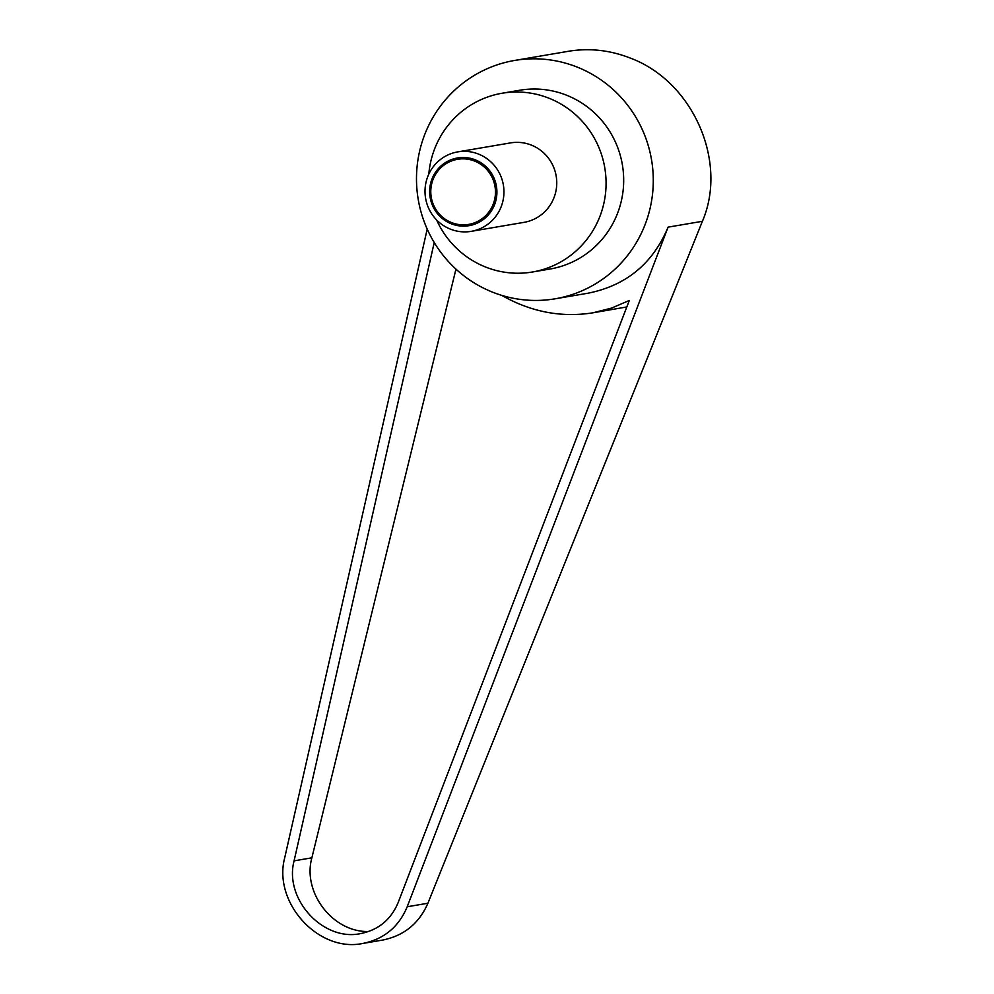<?xml version="1.0" encoding="UTF-8"?>
<svg xmlns="http://www.w3.org/2000/svg" width="994" height="994" viewBox="0 0 994 994"><rect width="100%" height="100%" fill="white"/><g stroke="black" fill="none" stroke-linecap="round" stroke-linejoin="round"><path stroke-width="1.49" d="M450.319 229.105A40.294 39.449 -99.7 0 0 471.243 231.341A40.294 39.449 -99.7 0 0 503.759 195.818A40.294 39.449 -99.7 0 0 478.648 154.132A40.294 39.449 -99.7 0 0 457.712 151.896A40.294 39.449 -99.7 0 0 425.196 187.419A40.294 39.449 -99.7 0 0 450.319 229.105M475.343 159.872A34.343 33.61 80.3 0 1 494.677 204.366A34.343 33.61 80.3 0 1 451.214 223.762A34.343 33.61 80.3 0 1 431.881 179.28A34.343 33.61 80.3 0 1 475.343 159.872M471.243 231.341L524.049 222.345A40.294 39.449 -99.7 0 0 556.565 186.822A40.294 39.449 -99.7 0 0 531.442 145.136A40.294 39.449 -99.7 0 0 510.518 142.9L457.712 151.896M474.734 161.127A33.026 32.33 -99.7 0 0 432.937 179.777A33.026 32.33 -99.7 0 0 451.512 222.569A33.026 32.33 -99.7 0 0 493.322 203.907A33.026 32.33 -99.7 0 0 474.734 161.127M492.39 292.087A120.883 118.336 80.3 0 1 417.045 167.029A120.883 118.336 80.3 0 1 514.594 60.46A120.883 118.336 80.3 0 1 577.377 67.17A120.883 118.336 80.3 0 1 652.723 192.227A120.883 118.336 80.3 0 1 555.174 298.796A120.883 118.336 80.3 0 1 492.39 292.087M514.594 60.46L568.618 51.253C589.467 47.849 610.08 50.135 630.444 58.137C692.855 81.421 728.155 161.488 702.398 221.302L427.905 903.235C419.07 923.513 403.949 935.789 382.528 940.088L362.76 943.455C383.957 939.193 398.768 926.967 407.205 906.764L668.092 227.141L702.398 221.302M428.812 174.112A90.665 88.752 80.3 0 1 502.057 93.25A90.665 88.752 80.3 0 1 549.148 98.282A90.665 88.752 80.3 0 1 605.657 192.078A90.665 88.752 80.3 0 1 532.498 271.996A90.665 88.752 80.3 0 1 485.407 266.964A90.665 88.752 80.3 0 1 436.614 219.935M502.057 93.25L519.663 90.255A90.665 88.752 80.3 0 1 566.754 95.287A90.665 88.752 80.3 0 1 623.263 189.084A90.665 88.752 80.3 0 1 550.104 269.001L532.498 271.996M501.796 295.392C531.032 311.967 561.361 317.782 592.772 312.837L611.596 308.078L629.301 300.461L398.209 902.44C391.04 919.624 378.453 930.011 360.437 933.627C322.864 941.579 283.949 898.887 294.087 860.841L434.229 242.524M455.96 269.113L311.868 857.822C302.164 892.587 333.127 932.695 368.724 931.477M626.816 306.947L592.772 312.837M427.209 229.092L284.706 857.822C272.778 902.577 318.552 952.799 362.76 943.455M555.174 298.796L588.113 293.193C626.257 285.526 652.921 263.509 668.092 227.141M294.087 860.841L311.868 857.822M407.205 906.764L427.905 903.235"/></g></svg>
